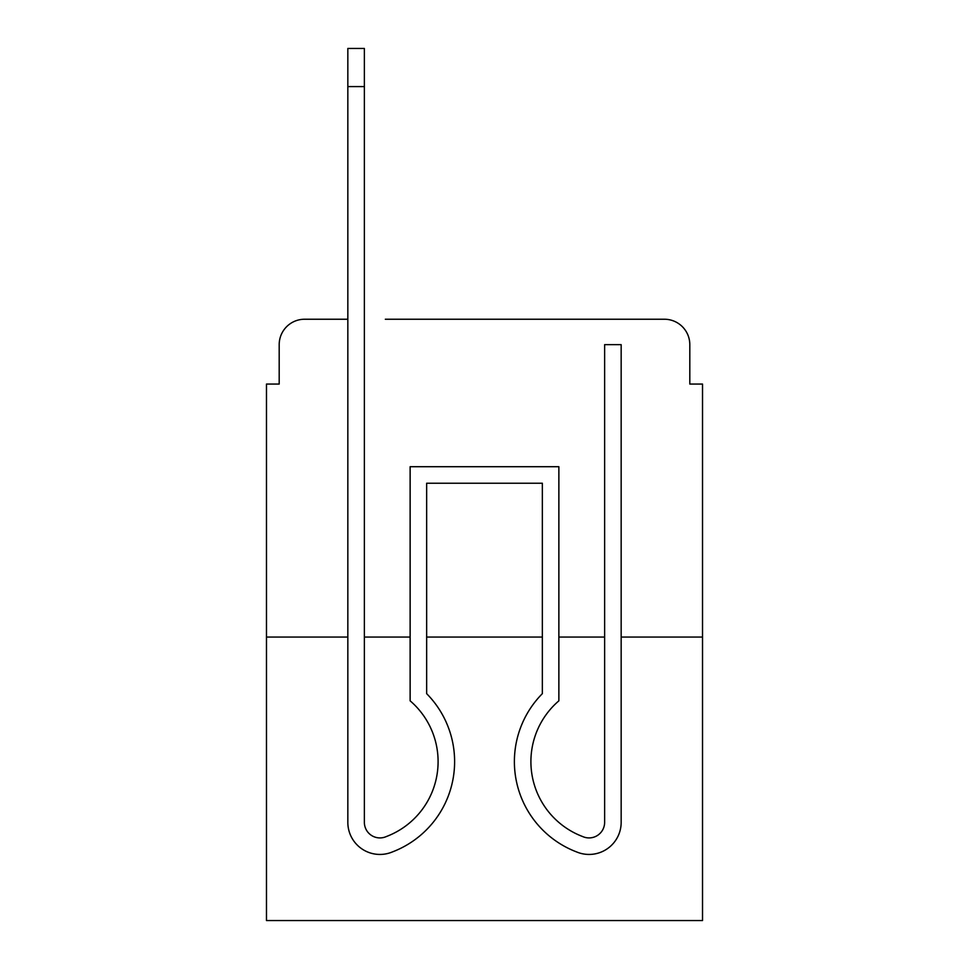 <?xml version="1.0" encoding="UTF-8"?>
<svg xmlns="http://www.w3.org/2000/svg" width="969" height="969" viewBox="0 0 969 969"><rect width="100%" height="100%" fill="white"/><g stroke="black" fill="none" stroke-linecap="round" stroke-linejoin="round"><path stroke-width="1.45" d="M279.193 344.661L279.193 384.063L279.193 344.661A25.424 25.424 0 0 1 304.617 319.237L347.835 319.237L304.617 319.237M347.835 637.057L347.835 822.342L347.835 637.057L266.475 637.057L266.475 920.55L702.525 920.55L702.525 384.063L689.807 384.063L689.807 344.661A25.424 25.424 0 0 0 664.383 319.237L385.335 319.237M266.475 637.057L266.475 384.063L279.193 384.063M702.525 637.057L621.165 637.057L621.165 822.342A32.098 32.098 0 0 1 577.306 852.211L575.61 851.545A96.621 96.621 0 0 1 542.349 693.659L542.349 483.228L426.651 483.228L426.651 693.659A96.621 96.621 0 0 1 393.39 851.545L391.694 852.211A32.098 32.098 0 0 1 347.835 822.342L347.835 48.45L364.368 48.45L364.368 822.342A15.577 15.577 0 0 0 385.638 836.841A15.577 15.577 0 0 1 364.368 822.342A15.577 15.577 0 0 0 385.638 836.841A15.577 15.577 0 0 1 364.368 822.342A15.577 15.577 0 0 0 385.638 836.841A15.577 15.577 0 0 1 364.368 822.342A15.577 15.577 0 0 0 385.638 836.841A15.577 15.577 0 0 1 364.368 822.342A15.577 15.577 0 0 0 385.638 836.841A15.577 15.577 0 0 1 364.368 822.342A15.577 15.577 0 0 0 385.638 836.841A15.577 15.577 0 0 1 364.368 822.342A15.577 15.577 0 0 0 385.638 836.841A15.577 15.577 0 0 1 364.368 822.342A15.577 15.577 0 0 0 385.638 836.841A15.577 15.577 0 0 1 364.368 822.342A15.577 15.577 0 0 0 385.638 836.841A15.577 15.577 0 0 1 364.368 822.342A15.577 15.577 0 0 0 385.638 836.841A15.577 15.577 0 0 1 364.368 822.342A15.577 15.577 0 0 0 385.638 836.841A15.577 15.577 0 0 1 364.368 822.342A15.577 15.577 0 0 0 385.638 836.841A15.577 15.577 0 0 1 364.368 822.342A15.577 15.577 0 0 0 385.638 836.841A15.577 15.577 0 0 1 364.368 822.342A15.577 15.577 0 0 0 385.638 836.841A15.577 15.577 0 0 1 364.368 822.342A15.577 15.577 0 0 0 385.638 836.841A15.577 15.577 0 0 1 364.368 822.342M604.632 637.057L558.871 637.057M542.349 637.057L426.651 637.057M410.129 637.057L364.368 637.057M583.665 319.237L664.383 319.237M689.807 384.063L689.807 344.661M438.097 761.634A80.088 80.088 0 0 1 387.334 836.162A80.088 80.088 0 0 0 438.097 761.634A80.088 80.088 0 0 1 387.334 836.162A80.088 80.088 0 0 0 438.097 761.634A80.088 80.088 0 0 1 387.334 836.162A80.088 80.088 0 0 0 438.097 761.634A80.088 80.088 0 0 1 387.334 836.162A80.088 80.088 0 0 0 438.097 761.634A80.088 80.088 0 0 1 387.334 836.162A80.088 80.088 0 0 0 438.097 761.634A80.088 80.088 0 0 1 387.334 836.162A80.088 80.088 0 0 0 438.097 761.634A80.088 80.088 0 0 1 387.334 836.162A80.088 80.088 0 0 0 438.097 761.634A80.088 80.088 0 0 1 387.334 836.162A80.088 80.088 0 0 0 410.129 700.829L410.129 466.707L558.871 466.707L558.871 700.829A80.088 80.088 0 0 0 581.666 836.162L583.362 836.841A15.577 15.577 0 0 0 604.632 822.342A15.577 15.577 0 0 1 583.362 836.841A15.577 15.577 0 0 0 604.632 822.342A15.577 15.577 0 0 1 583.362 836.841A15.577 15.577 0 0 0 604.632 822.342A15.577 15.577 0 0 1 583.362 836.841A15.577 15.577 0 0 0 604.632 822.342A15.577 15.577 0 0 1 583.362 836.841A15.577 15.577 0 0 0 604.632 822.342A15.577 15.577 0 0 1 583.362 836.841A15.577 15.577 0 0 0 604.632 822.342A15.577 15.577 0 0 1 583.362 836.841A15.577 15.577 0 0 0 604.632 822.342A15.577 15.577 0 0 1 583.362 836.841A15.577 15.577 0 0 0 604.632 822.342A15.577 15.577 0 0 1 583.362 836.841A15.577 15.577 0 0 0 604.632 822.342A15.577 15.577 0 0 1 583.362 836.841A15.577 15.577 0 0 0 604.632 822.342A15.577 15.577 0 0 1 583.362 836.841A15.577 15.577 0 0 0 604.632 822.342A15.577 15.577 0 0 1 583.362 836.841A15.577 15.577 0 0 0 604.632 822.342A15.577 15.577 0 0 1 583.362 836.841A15.577 15.577 0 0 0 604.632 822.342A15.577 15.577 0 0 1 583.362 836.841A15.577 15.577 0 0 0 604.632 822.342A15.577 15.577 0 0 1 583.362 836.841A15.577 15.577 0 0 0 604.632 822.342A15.577 15.577 0 0 1 583.362 836.841M621.165 637.057L621.165 600.186M577.306 852.211L575.61 851.545A96.621 96.621 0 0 1 542.349 693.659A96.621 96.621 0 0 0 575.61 851.545L577.306 852.211L575.61 851.545A96.621 96.621 0 0 1 542.349 693.659A96.621 96.621 0 0 0 575.61 851.545L577.306 852.211L575.61 851.545A96.621 96.621 0 0 1 542.349 693.659A96.621 96.621 0 0 0 575.61 851.545L577.306 852.211L575.61 851.545A96.621 96.621 0 0 1 542.349 693.659A96.621 96.621 0 0 0 575.61 851.545L577.306 852.211L575.61 851.545A96.621 96.621 0 0 1 542.349 693.659A96.621 96.621 0 0 0 575.61 851.545L577.306 852.211L575.61 851.545A96.621 96.621 0 0 1 542.349 693.659A96.621 96.621 0 0 0 575.61 851.545L577.306 852.211L575.61 851.545A96.621 96.621 0 0 1 542.349 693.659L542.349 483.228L426.651 483.228L542.349 483.228L426.651 483.228L542.349 483.228L426.651 483.228L542.349 483.228L426.651 483.228L542.349 483.228L426.651 483.228L542.349 483.228L426.651 483.228L542.349 483.228L542.349 600.186M558.871 700.829A80.088 80.088 0 0 0 581.666 836.162A80.088 80.088 0 0 1 558.871 700.829A80.088 80.088 0 0 0 581.666 836.162A80.088 80.088 0 0 1 558.871 700.829A80.088 80.088 0 0 0 581.666 836.162A80.088 80.088 0 0 1 558.871 700.829A80.088 80.088 0 0 0 581.666 836.162A80.088 80.088 0 0 1 558.871 700.829A80.088 80.088 0 0 0 581.666 836.162A80.088 80.088 0 0 1 558.871 700.829A80.088 80.088 0 0 0 581.666 836.162A80.088 80.088 0 0 1 558.871 700.829A80.088 80.088 0 0 0 581.666 836.162A80.088 80.088 0 0 1 558.871 700.829M347.835 600.186L347.835 822.342M391.694 852.211L393.39 851.545M426.651 693.659L426.651 600.186M575.61 851.545A96.621 96.621 0 0 1 542.349 693.659M604.632 822.342L604.632 344.661L621.165 344.661L621.165 822.342M385.638 836.841L387.334 836.162M364.368 86.592L347.835 86.592"/></g></svg>
